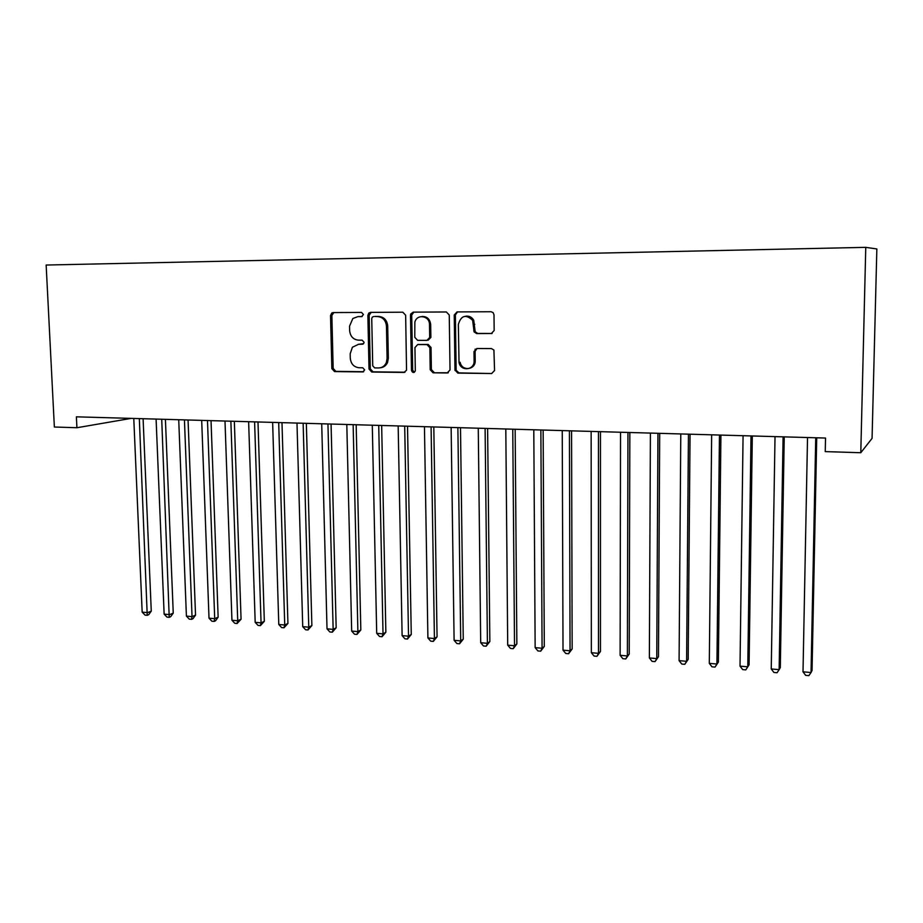 <?xml version="1.0" encoding="UTF-8"?>
<svg xmlns="http://www.w3.org/2000/svg" width="923" height="923" viewBox="0 0 923 923"><rect width="100%" height="100%" fill="white"/><g stroke="black" fill="none" stroke-linecap="round" stroke-linejoin="round"><path stroke-width="1.38" d="M363.454 314.512L361.528 312.424L333.111 312.574L331.865 312.932L330.526 315.551L331.842 368.612L334.553 371.577L362.831 371.923L364.666 369.869L362.739 367.781L359.047 367.735C353.855 367.112 350.925 363.927 350.279 358.193L350.186 353.763L352.401 347.233L358.528 344.325L363.639 343.61L364.066 342.26L362.139 340.172L358.436 340.16C353.221 339.572 350.29 336.399 349.644 330.642L349.54 326.177L352.84 318.516L357.916 316.624L361.62 316.612L363.454 314.512M491.278 333.595L494.163 330.503L494.001 314.824L493.147 312.643L491.059 311.732L457.047 311.916L454.243 314.997L454.981 370.031L457.854 373.111L491.682 373.527L494.555 370.492L493.909 350.048L491.428 348.582L476.845 348.513L474.007 351.559L474.11 360.835C474.607 370.285 460.635 371.738 459.031 362.474L458.35 324.435C461.108 315.378 465.861 314.016 472.634 320.327L474.087 331.888L476.672 333.584L491.971 333.503M860.79 452.731L865.762 247.352L876.85 248.956L872.062 438.39L860.79 452.731L825.243 451.601L825.531 438.044L76.39 416.827L76.921 427.73L131.251 418.373M76.921 427.73L54.365 427.014L46.15 265.039L865.762 247.352M405.647 315.216L402.832 312.205L370.515 312.378L368.785 313.093L367.873 315.389L369.015 369.038L371.784 372.038L403.928 372.431L406.547 370.25L405.647 315.216M413.227 312.147L446.374 311.974L449.259 315.02L450.02 369.973L447.24 372.973L433.049 372.8L430.21 369.742L429.864 347.659L427.014 344.614L417.681 344.567L414.946 347.579L415.315 370.861C413.862 373.169 412.581 373.019 411.473 370.423L410.504 315.193L410.7 314.016L413.227 312.147M475.137 350.809L475.126 349.113M362.174 316.52L358.112 316.612M358.239 344.325L362.947 344.187M333.826 312.574L331.865 315.458L333.168 368.404L335.88 371.369L363.674 371.715M371.161 312.366L369.154 315.285L370.285 368.831L373.042 371.831L404.966 372.223M373.596 316.554L372.292 317.143L371.738 318.666L372.73 365.808L374.669 367.908L378.592 367.954C382.11 367.839 384.683 366.073 386.299 362.681L387.095 358.505L386.46 326.131C385.814 320.304 382.837 317.108 377.53 316.543L374.611 316.485M380.541 367.735C383.749 367.366 386.079 365.612 387.545 362.485L388.341 358.32L387.095 358.505M374.853 316.462L378.799 316.451C384.083 317.004 387.06 320.2 387.706 326.015L388.341 358.32M448.313 372.765L433.049 372.8M418.188 344.498L428.191 344.452L431.029 347.486L431.376 369.535L434.214 372.58M413.792 312.147L411.716 315.101L412.673 370.227L414.346 372.315M429.495 324.631C429.737 315.643 416.781 313.566 414.854 322.231L414.773 337.299L417.611 340.333L426.945 340.368L429.691 337.564L429.495 324.631L430.672 324.515C429.945 319.012 427.026 316.335 421.938 316.52M428.122 340.218L430.868 337.426L429.703 337.333M430.672 324.515L430.868 337.195M465.85 316.185C469.23 315.793 471.861 317.143 473.73 320.223L475.183 331.761L477.768 333.445L492.132 333.457M460.15 362.278C461.754 371.531 475.691 370.077 475.207 360.651L474.11 360.835M476.983 348.513L475.091 351.386L475.207 360.651M457.508 311.905L455.374 314.905L456.147 370.331L458.973 372.892L491.682 373.527M133.777 418.442L142.165 612.134L147.634 612.63L151.268 611.164L143.1 418.707M151.268 611.164L148.684 614.718L147.23 615.306L139.327 418.604M147.23 615.306L145.049 615.11L142.165 612.134M156.091 419.077L164.132 614.118L169.682 614.614L173.247 613.137L165.413 419.342M173.247 613.137L170.651 616.714L169.221 617.314L161.721 419.238M169.221 617.314L167.005 617.118L164.132 614.118M178.727 419.723L186.411 616.126L192.03 616.633L195.538 615.133L188.061 419.988M195.538 615.133L192.93 618.745L191.534 619.345L192.03 616.633L184.438 419.884M191.534 619.345L189.284 619.148L186.411 616.126M201.687 420.369L209.013 618.168L214.713 618.687L218.14 617.164L211.032 420.634M218.14 617.164L215.532 620.798L214.159 621.41L214.713 618.687L207.479 420.53M214.159 621.41L211.875 621.202L209.013 618.168M224.993 421.026L231.938 620.244L237.719 620.764L241.065 619.218L234.338 421.292M241.065 619.218L237.107 623.51L237.719 620.764L230.865 421.2M237.107 623.51L234.8 623.29L231.938 620.244M248.633 421.696L255.186 622.344L261.059 622.863L264.324 621.306L257.99 421.961M264.324 621.306L260.39 625.632L261.059 622.863L254.598 421.869M260.39 625.632L258.048 625.413L255.186 622.344M272.631 422.376L278.781 624.467L284.734 625.009L287.93 623.429L281.988 422.642M287.93 623.429L284.007 627.778L284.734 625.009L278.688 422.549M284.007 627.778L281.63 627.571L278.781 624.467M296.987 423.069L302.721 626.636L308.767 627.179L311.87 625.575L306.344 423.334M311.87 625.575L307.982 629.971L308.767 627.179L303.136 423.242M307.982 629.971L305.571 629.751L302.721 626.636M321.712 423.772L327.019 628.828L333.145 629.382L336.168 627.755L331.069 424.038M336.168 627.755L332.303 632.186L333.145 629.382L327.942 423.945M332.303 632.186L329.857 631.967L327.019 628.828M346.806 424.476L351.675 631.055L357.893 631.62L360.824 629.971L356.174 424.742M360.824 629.971L356.993 634.436L357.893 631.62L353.14 424.661M356.993 634.436L354.513 634.216L351.675 631.055M372.292 425.203L376.699 633.316L383.022 633.882L385.86 632.22L381.661 425.468M385.86 632.22L382.053 636.72L383.022 633.882L378.73 425.388M382.053 636.72L379.526 636.489L376.699 633.316M398.171 425.941L402.116 635.612L408.52 636.189L411.266 634.493L407.528 426.207M411.266 634.493L407.493 639.039L408.52 636.189L404.701 426.126M407.493 639.039L404.932 638.808L402.116 635.612M424.453 426.68L427.903 637.943L434.421 638.531L437.064 636.812L433.81 426.945M437.064 636.812L433.314 641.393L434.421 638.531L431.087 426.864M433.314 641.393L430.718 641.162L427.903 637.943M451.139 427.441L454.104 640.308L460.715 640.908L463.254 639.166L460.496 427.707M463.254 639.166L459.539 643.793L460.715 640.908L457.877 427.626M459.539 643.793L456.897 643.55L454.104 640.308M475.16 349.09L475.172 350.636M470.949 317.224L471.157 318.366M473.28 320.258L472.922 318.989M478.264 428.203L480.698 642.708L487.413 643.319L489.848 641.554L487.609 428.468M489.848 641.554L486.167 646.215L487.413 643.319L485.106 428.399M486.167 646.215L483.49 645.973L480.698 642.708M505.804 428.987L507.708 645.142L514.526 645.765L516.857 643.977L515.149 429.253M516.857 643.977L513.211 648.684L514.526 645.765L512.761 429.183M513.211 648.684L510.488 648.431L507.708 645.142M533.794 429.783L535.144 647.623L542.078 648.258L544.293 646.435L543.139 430.049M544.293 646.435L540.682 651.188L542.078 648.258L540.866 429.98M540.682 651.188L537.913 650.934L535.144 647.623M562.245 430.579L563.018 650.15L570.056 650.784L572.156 648.938L571.568 430.845M572.156 648.938L568.591 653.738L570.056 650.784L569.422 430.787M568.591 653.738L565.776 653.484L563.018 650.15M591.147 431.399L591.343 652.699L598.496 653.346L600.469 651.476L600.469 431.664M600.469 651.476L596.939 656.322L598.496 653.346L598.45 431.606M596.939 656.322L594.089 656.057L591.343 652.699M620.533 432.241L620.118 655.307L627.386 655.953L629.232 654.061L629.844 432.495M629.232 654.061L625.748 658.953L627.386 655.953L627.952 432.449M625.748 658.953L622.852 658.687L620.118 655.307M650.403 433.083L649.365 657.937L656.749 658.607L658.468 656.691L659.691 433.349M658.468 656.691L655.03 661.618L656.749 658.607L657.949 433.291M655.03 661.618L652.076 661.353L649.365 657.937M680.782 433.937L679.086 660.626L686.597 661.306L688.177 659.357L690.058 434.202M688.177 659.357L684.785 664.329L686.597 661.306L688.454 434.156M684.785 664.329L681.785 664.052L679.086 660.626M711.656 434.814L709.302 663.36L716.929 664.041L718.382 662.068L720.921 435.079M718.382 662.068L715.037 667.087L716.929 664.041L719.467 435.033M715.037 667.087L711.991 666.81L709.302 663.36M743.073 435.702L740.015 666.129L747.78 666.833L749.084 664.814L752.314 435.968M740.015 666.129L742.692 669.613L745.784 669.89L747.78 666.833L751.01 435.933M775.02 436.614L771.247 668.956L779.139 669.66L780.304 667.617L784.238 436.867M771.247 668.956L773.912 672.463L777.062 672.752L779.139 669.66L783.096 436.844M807.521 437.537L803.01 671.817L811.04 672.544L812.044 670.467L816.717 437.79M803.01 671.817L805.652 675.359L808.86 675.648L811.04 672.544L815.736 437.767M359.209 316.531L357.916 316.624M359.82 344.164L358.528 344.325M363.408 371.831L362.831 371.923M335.88 371.369L334.553 371.577M333.168 368.404L331.842 368.612M331.865 315.458L330.526 315.551M404.839 372.281L403.928 372.431M373.042 371.831L371.784 372.038M370.285 368.831L369.015 369.038M369.154 315.285L367.873 315.389M387.706 326.015L386.46 326.131M378.799 316.451L377.53 316.543M448.255 372.788L447.24 372.973M431.376 369.535L430.21 369.742M431.029 347.486L429.864 347.659M428.191 344.452L427.014 344.614M418.869 344.417L417.681 344.567M412.673 370.227L411.473 370.423M411.716 315.101L410.504 315.193M477.768 333.445L476.672 333.584M474.849 330.365L473.753 330.492M474.78 324.296L473.684 324.411M475.091 351.386L474.007 351.559M458.973 372.892L457.854 373.111M456.1 369.823L454.981 370.031M455.374 314.905L454.243 314.997M333.191 312.839L331.865 312.932M370.054 313.001L368.785 313.093M387.545 362.485L386.299 362.681M430.868 337.426L429.691 337.564M411.912 313.912L410.7 314.016M475.183 331.761L474.087 331.888M473.73 320.223L472.634 320.327M456.147 370.331L455.027 370.538"/></g></svg>
